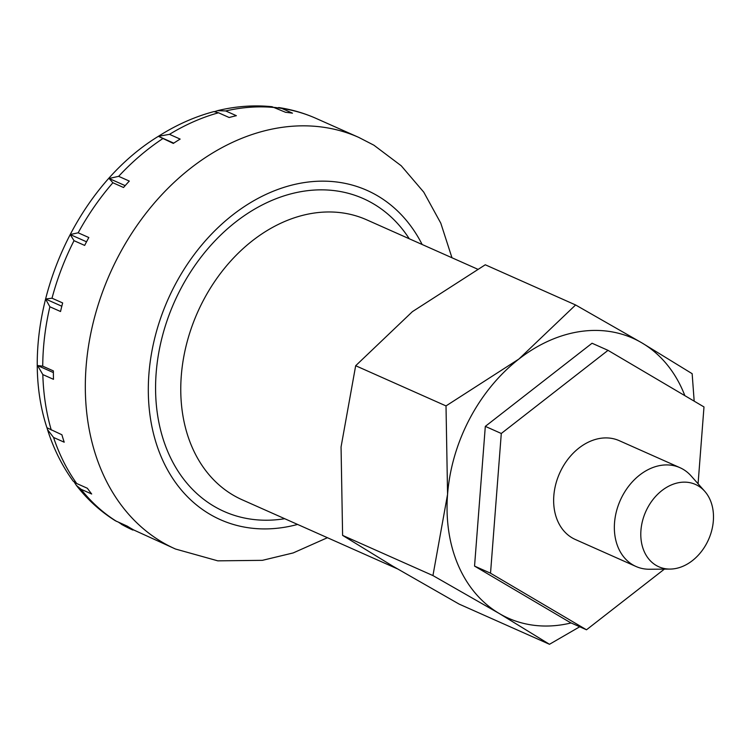 <?xml version="1.0" encoding="UTF-8"?>
<svg xmlns="http://www.w3.org/2000/svg" width="751" height="751" viewBox="0 0 751 751"><rect width="100%" height="100%" fill="white"/><g stroke="black" fill="none" stroke-linecap="round" stroke-linejoin="round"><path stroke-width="1.13" d="M86.712 241.456A225.291 171.819 114 0 0 84.666 245.417L74.02 240.677L70.2 234.537L78.17 232.801L88.825 237.532A225.291 171.819 114 0 0 86.712 241.456M52.016 298.213L62.662 302.944A225.291 171.819 114 0 0 60.531 311.515L49.876 306.774L45.548 298.992L52.016 298.213A225.291 171.819 114 0 1 74.02 240.677M42.732 366.169L53.387 370.91A225.291 171.819 114 0 0 53.481 379.321L42.826 374.58L37.55 365.53L42.732 366.169A225.291 171.819 114 0 1 49.876 306.774M158.386 136.316L169.491 134.345L180.146 139.085A225.291 171.819 114 0 0 173.321 143.422L158.386 136.316C66.886 192.247 14.391 328.553 46.928 427.741L61.901 434.763A225.291 171.819 114 0 0 64.211 442.198L53.565 437.467L47.51 429.619L47.031 427.873M47.51 429.619C53.528 448.638 62.08 465.798 73.166 481.119L76.715 483.522L87.369 488.263A225.291 171.819 114 0 0 91.678 493.998L81.024 489.258L76.358 485.362L74.321 482.208M76.358 485.362C87.454 499.622 100.446 511.412 115.335 520.743L127.304 526.169A225.291 171.819 114 0 0 133.18 529.643L122.526 524.902L118.705 522.349M112.885 182.756L109.092 178.485L118.649 176.335L129.303 181.075A225.291 171.819 114 0 0 123.53 187.497L112.885 182.756A225.291 171.819 114 0 0 78.17 232.801M214.748 111.552L217.687 110.632L225.713 110.951L236.368 115.692A225.291 171.819 114 0 0 229.168 117.513L218.513 112.781L213.904 111.589C194.819 116.687 176.438 124.854 158.761 136.081M274.528 107.393L281.813 108.426L292.468 113.166A225.291 171.819 114 0 0 285.587 112.303L272.012 106.708C254.073 104.905 235.964 106.201 217.687 110.622M704.729 491.285L691.08 475.89A54.072 41.239 114 0 0 679.946 467.676A54.072 41.239 114 0 0 622.354 496.073A54.072 41.239 114 0 0 635.994 566.479A54.072 41.239 114 0 0 649.549 569.249L670.117 569.08A45.06 34.368 114 0 0 706.822 543.114A45.06 34.368 114 0 0 704.729 491.285A45.06 34.368 114 0 0 647.456 508.108A45.06 34.368 114 0 0 670.117 569.08M45.548 298.992L61.817 306.23M37.55 365.53L53.387 372.58M158.405 136.306L173.763 143.141M109.092 178.485L125.164 185.638M70.2 234.537L86.534 241.803M684.856 395.655A153.195 116.837 114 0 0 641.964 342.925A153.195 116.837 114 0 0 518.903 359.034A153.195 116.837 114 0 0 469.713 418.72A153.195 116.837 114 0 0 447.568 494.336L446.01 405.915L518.903 359.034L575.613 304.972L641.964 342.925L692.15 373.688L694.177 401.156M575.613 304.972L485.277 264.784L412.393 311.656L355.674 365.728L341.057 446.958L342.606 535.388L392.782 566.141L459.143 604.104L549.479 644.292L499.293 613.529L432.942 575.576L342.606 535.388M432.942 575.576L447.568 494.336A153.195 116.837 114 0 0 499.293 613.529A153.195 116.837 114 0 0 571.107 622.945M446.01 405.915L355.674 365.728M579.725 626.775L549.479 644.292M635.994 566.479L575.285 539.471A54.072 41.239 -66 0 1 561.645 469.065A54.072 41.239 -66 0 1 619.237 440.668L679.946 467.676M490.525 573.201L501.292 433.487L608.019 350.351L592.051 343.245L485.315 426.371L474.548 566.094L570.516 622.682L586.493 629.789L490.525 573.201L474.548 566.094M608.019 350.351L703.987 406.939L698.073 483.775M501.292 433.487L485.315 426.371M664.382 569.127L586.493 629.789M477.476 269.111L366.629 219.799A153.195 116.837 114 0 0 203.437 300.259A153.195 116.837 114 0 0 233.026 495.069A153.195 116.837 114 0 0 242.085 499.744L397.241 568.77M409.257 238.762A171.219 130.59 114 0 0 373.435 203.812A171.219 130.59 114 0 0 180.916 288.525A171.219 130.59 114 0 0 213.979 506.249A171.219 130.59 114 0 0 284.723 518.706M451.971 257.762L440.799 223.188L423.761 192.153L401.241 165.783L373.895 145.196L358.649 137.349A225.291 171.819 114 0 0 118.667 255.669A225.291 171.819 114 0 0 162.169 542.156A225.291 171.819 114 0 0 175.509 549.028L121.606 524.442M422.137 244.488A180.231 137.461 114 0 0 377.631 195.851A180.231 137.461 114 0 0 174.983 285.023A180.231 137.461 114 0 0 209.782 514.21A180.231 137.461 114 0 0 297.593 524.433M42.826 374.58A225.291 171.819 114 0 0 51.246 430.023M53.565 437.467A225.291 171.819 114 0 0 76.715 483.522M81.024 489.258A225.291 171.819 114 0 0 116.649 521.438M122.526 524.902A225.291 171.819 114 0 0 132.908 530.075M162.676 138.691A225.291 171.819 114 0 0 118.649 176.335M218.513 112.781A225.291 171.819 114 0 0 169.491 134.345M274.941 107.571A225.291 171.819 114 0 0 225.713 110.951M278.64 107.543C291.66 109.486 304.127 113.101 316.049 118.395A225.291 171.819 114 0 0 281.813 108.426M358.649 137.349L316.049 118.395M327.436 537.707L293.181 552.933L262.381 560.34L217.809 560.847L175.509 549.028"/></g></svg>
